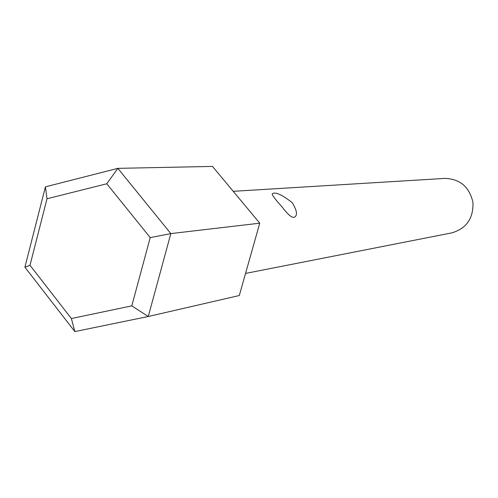 <?xml version="1.0" encoding="UTF-8"?>
<svg xmlns="http://www.w3.org/2000/svg" width="498" height="498" viewBox="0 0 498 498"><rect width="100%" height="100%" fill="white"/><g stroke="black" fill="none" stroke-linecap="round" stroke-linejoin="round"><path stroke-width="0.75" d="M74.849 331.581L71.382 318.546L131.802 305.865L148.267 316.504L239.295 295.532L259.757 223.185L212.497 166.419L117.858 168.355L45.405 186.85L24.9 267.189L74.849 331.581L148.267 316.504L170.833 233.599L117.858 168.355L106.777 183.762L47.017 198.77L45.405 186.85M233.22 191.313L444.87 178.396C460.108 178.95 469.471 186.974 472.963 202.481C473.492 218.361 466.458 228.495 451.854 232.871L245.551 273.421M292.158 202.58C296.802 210.144 297.692 214.943 294.828 216.979C292.531 218.535 288.348 215.261 282.291 207.174C274.61 198.665 271.329 194.158 272.443 193.66C275.481 191.742 282.055 194.718 292.158 202.58M259.757 223.185L170.833 233.599L150.222 237.596L106.777 183.762M131.802 305.865L150.222 237.596M47.017 198.77L29.998 265.297L24.9 267.189M29.998 265.297L71.382 318.546"/></g></svg>

